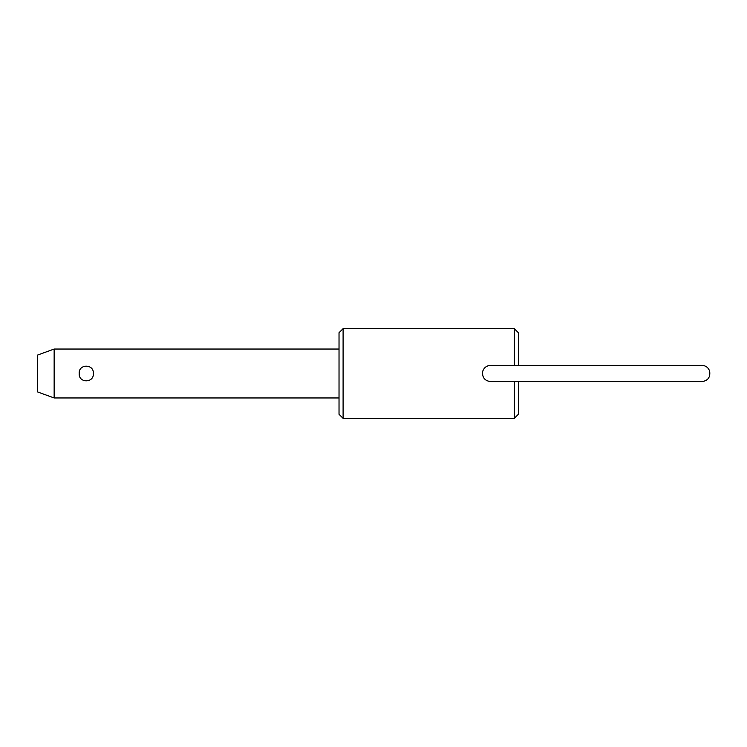 <?xml version="1.0" encoding="UTF-8"?>
<svg xmlns="http://www.w3.org/2000/svg" width="747" height="747" viewBox="0 0 747 747"><rect width="100%" height="100%" fill="white"/><g stroke="black" fill="none" stroke-linecap="round" stroke-linejoin="round"><path stroke-width="1.12" d="M54.148 397.964L54.148 349.036L37.35 355.152L37.35 391.848L54.148 397.964L339.026 397.964M54.148 349.036L339.026 349.036M93.328 373.5C94.103 383.258 78.463 383.267 79.21 373.509C78.426 363.761 94.085 363.714 93.328 373.5M343.097 418.339L343.097 328.661L339.026 332.732L339.026 414.268L343.097 418.339L514.319 418.339L514.319 381.652M343.097 328.661L514.319 328.661L514.319 365.348M482.739 371.147C484.187 367.412 486.913 365.479 490.928 365.348L701.844 365.348C705.719 365.563 708.324 367.496 709.65 371.147C710.537 377.235 707.932 380.737 701.844 381.652L490.928 381.652C484.644 380.895 481.918 377.394 482.739 371.147M514.319 328.661L518.399 332.732L518.399 365.348M518.399 381.652L518.399 414.268L514.319 418.339M490.928 381.652L491.395 381.652"/></g></svg>
